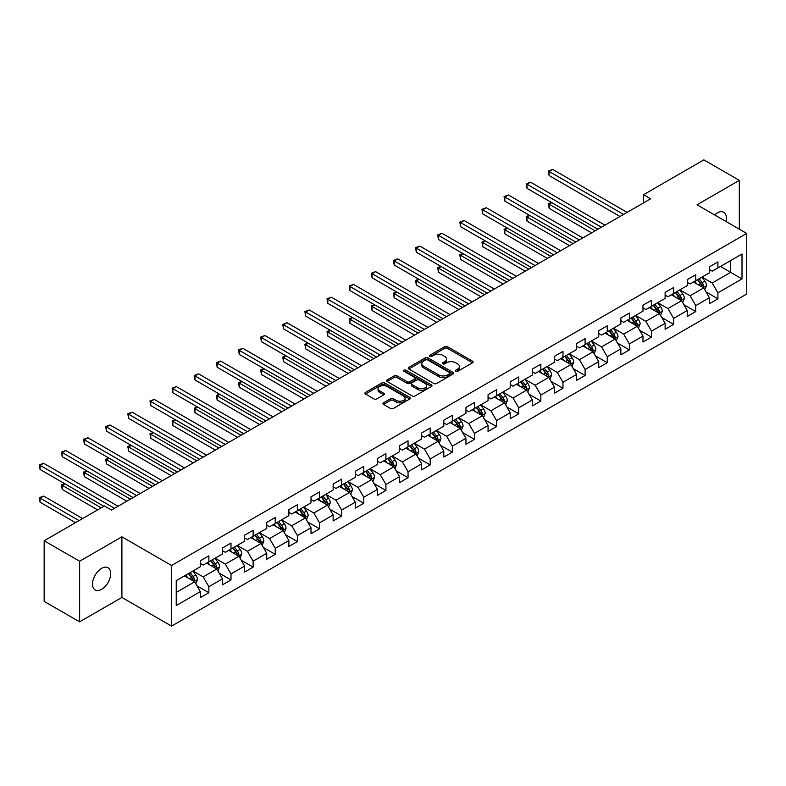 <?xml version="1.0" encoding="UTF-8"?>
<svg xmlns="http://www.w3.org/2000/svg" width="786" height="786" viewBox="0 0 786 786"><rect width="100%" height="100%" fill="white"/><g stroke="black" fill="none" stroke-linecap="round" stroke-linejoin="round"><path stroke-width="1.18" d="M455.762 371.316A1.375 0.796 0 0 0 457.707 371.316L472.504 362.778A1.965 1.14 0 0 0 473.084 361.973A1.965 1.14 0 0 0 472.504 361.167L447.44 346.695A1.965 1.14 0 0 0 444.66 346.695L429.863 355.243A1.375 0.796 0 0 0 429.461 355.803A1.375 0.796 0 0 0 429.863 356.363A1.375 0.796 0 0 0 431.809 356.363L433.725 355.262A6.298 3.635 0 0 1 442.636 355.262L444.729 356.461A6.298 3.635 0 0 1 446.576 359.035A6.298 3.635 0 0 1 444.729 361.609L442.813 362.719A1.375 0.796 0 0 0 442.41 363.279A1.375 0.796 0 0 0 442.813 363.839A1.375 0.796 0 0 0 444.758 363.839L446.674 362.739A6.298 3.635 0 0 1 455.585 362.739L457.678 363.938A6.298 3.635 0 0 1 459.525 366.512A6.298 3.635 0 0 1 457.678 369.086L455.762 370.196A1.375 0.796 0 0 0 455.359 370.756A1.375 0.796 0 0 0 455.762 371.316L455.762 370.196M101.61 589.333A12.841 7.418 120 0 0 110.001 578.024A12.841 7.418 120 0 0 108.026 567.728A12.841 7.418 120 0 0 101.61 568.366A12.841 7.418 120 0 0 93.22 579.685A12.841 7.418 120 0 0 95.194 589.972A12.841 7.418 120 0 0 101.61 589.333M725.999 221.485A12.841 7.418 120 0 0 723.749 212.249A12.841 7.418 120 0 0 717.333 212.878A12.841 7.418 120 0 0 714.621 214.922M383.519 402.815A1.965 1.14 0 0 0 382.949 403.621A1.965 1.14 0 0 0 383.519 404.426L390.554 408.484A1.965 1.14 0 0 0 393.344 408.484L409.771 398.993A1.965 1.14 0 0 0 410.351 398.188A1.965 1.14 0 0 0 409.771 397.392L384.708 382.92A1.965 1.14 0 0 0 381.917 382.92L365.49 392.401A1.965 1.14 0 0 0 364.91 393.206A1.965 1.14 0 0 0 365.49 394.012L373.979 398.915A1.965 1.14 0 0 0 376.769 398.915L383.804 394.857A1.965 1.14 0 0 0 384.374 394.051A1.965 1.14 0 0 0 383.804 393.246L379.589 390.819A5.266 3.046 0 0 1 378.046 388.667A5.266 3.046 0 0 1 381.298 385.857A5.266 3.046 0 0 1 387.036 386.515L403.542 396.036A5.266 3.046 0 0 1 405.085 398.188A5.266 3.046 0 0 1 401.833 400.998A5.266 3.046 0 0 1 396.085 400.339L393.344 398.757A1.965 1.14 0 0 0 390.554 398.757L383.519 402.815L383.519 404.426M121.899 536.828L79.622 561.243L44.154 540.758L44.154 601.378L79.622 621.854L121.899 597.448L171.554 626.118L171.554 565.498L121.899 536.828L121.899 597.448M739.321 229.178L739.321 180.367L697.044 204.773L746.7 233.442L171.554 565.498M739.321 180.367L703.853 159.882L643.557 194.702L643.557 202.886M44.154 540.758L104.45 505.948L111.543 510.045L650.651 198.789L643.557 194.702M433.862 383.48A1.965 1.14 0 0 0 436.652 383.48L453.08 373.989A1.965 1.14 0 0 0 453.66 373.183A1.965 1.14 0 0 0 453.08 372.387L428.016 357.915A1.965 1.14 0 0 0 425.226 357.915L408.799 367.396A1.965 1.14 0 0 0 408.219 368.202A1.965 1.14 0 0 0 408.799 369.007L433.862 383.48M404.544 371.611A1.375 0.796 0 0 1 405.94 371.807L431.396 386.506L414.998 395.977A1.965 1.14 0 0 1 412.208 395.977L387.144 381.505L394.179 377.476L394.179 375.836L387.144 379.903A1.965 1.14 0 0 0 386.565 380.709A1.965 1.14 0 0 0 387.144 381.505L387.144 379.903M394.179 377.476A1.965 1.14 0 0 1 396.959 377.476L396.959 375.836A1.965 1.14 0 0 0 394.179 375.836M396.959 375.836L407.128 381.711A1.965 1.14 0 0 0 409.909 381.711L414.576 379.019A1.965 1.14 0 0 0 415.155 378.213A1.965 1.14 0 0 0 414.576 377.408L403.994 371.297A1.375 0.796 0 0 1 403.591 370.737A1.375 0.796 0 0 1 404.436 370A1.375 0.796 0 0 1 405.94 370.177L431.426 384.885A1.965 1.14 0 0 1 432.005 385.69A1.965 1.14 0 0 1 431.426 386.496L431.426 384.885M171.554 626.118L746.7 294.052L746.7 233.442M197.021 585.855L208.87 592.693L208.87 586.71L222.487 578.85L222.487 584.833L230.996 579.921L230.996 573.937L244.613 566.077L244.613 572.051L253.131 567.138L253.131 561.155L266.749 553.295L266.749 559.278L275.257 554.356L275.257 548.382L288.884 540.522L288.884 546.496L297.393 541.583L297.393 535.6L311.01 527.74L311.01 533.723L319.529 528.801L319.529 522.828L333.146 514.958L333.146 520.941L341.655 516.029L341.655 510.045L355.272 502.185L355.272 508.169L363.79 503.246L363.79 497.273L377.408 489.403L377.408 495.386L385.916 490.474L385.916 484.49L399.543 476.63L399.543 482.604L408.052 477.692L408.052 471.718L421.669 463.848L421.669 469.832L430.188 464.919L430.188 458.936L443.805 451.076L443.805 457.049L452.314 452.137L452.314 446.163L465.941 438.293L465.941 444.277L474.449 439.364L474.449 433.381L488.067 425.521L488.067 431.494L496.585 426.582L496.585 420.608L510.202 412.738L510.202 418.722L518.711 413.809L518.711 407.826L532.328 399.966L532.328 405.94L540.847 401.027L540.847 395.044L554.464 387.184L554.464 393.167L562.972 388.245L562.972 382.271L576.6 374.411L576.6 380.385L585.108 375.472L585.108 369.489L598.726 361.629L598.726 367.612L607.244 362.69L607.244 356.716L620.861 348.846L620.861 354.83L629.37 349.917L629.37 343.934L642.987 336.074L642.987 342.057L651.506 337.135L651.506 331.161L665.123 323.292L665.123 329.275L673.631 324.363L673.631 318.379L687.259 310.519L687.259 316.493L695.767 311.58L695.767 305.607L709.385 297.737L709.385 303.72L717.903 298.808L717.903 292.824L742.013 278.902L742.013 253.996L730.666 260.549L730.666 272.349L742.013 278.902M208.87 592.693L200.351 597.606L200.351 591.632L176.231 605.554L176.231 580.658L200.351 566.726L200.351 560.752L208.87 555.83L208.87 561.813L222.487 553.953L222.487 547.97L230.996 543.057L230.996 549.041L244.613 541.171L244.613 535.197L253.131 530.275L253.131 536.258L266.749 528.398L266.749 522.415L275.257 517.502L275.257 523.476L288.884 515.616L288.884 509.642L297.393 504.72L297.393 510.703L311.01 502.844L311.01 496.86L319.529 491.948L319.529 497.921L333.146 490.061L333.146 484.078L341.655 479.165L341.655 485.149L355.272 477.289L355.272 471.305L363.79 466.393L363.79 472.366L377.408 464.506L377.408 458.523L385.916 453.61L385.916 459.594L399.543 451.724L399.543 445.75L408.052 440.838L408.052 446.812L421.669 438.952L421.669 432.968L430.188 428.056L430.188 434.039L443.805 426.169L443.805 420.196L452.314 415.283L452.314 421.257L465.941 413.397L465.941 407.413L474.449 402.501L474.449 408.484L488.067 400.614L488.067 394.641L496.585 389.728L496.585 395.702L510.202 387.842L510.202 381.858L518.711 376.946L518.711 382.929L532.328 375.06L532.328 369.086L540.847 364.164L540.847 370.147L554.464 362.287L554.464 356.304L562.972 351.391L562.972 357.365L576.6 349.505L576.6 343.531L585.108 338.609L585.108 344.592L598.726 336.732L598.726 330.749L607.244 325.836L607.244 331.81L620.861 323.95L620.861 317.966L629.37 313.054L629.37 319.037L642.987 311.177L642.987 305.194L651.506 300.281L651.506 306.255L665.123 298.395L665.123 292.412L673.631 287.499L673.631 293.483L687.259 285.613L687.259 279.639L695.767 274.727L695.767 280.7L709.385 272.84L709.385 266.857L717.903 261.944L717.903 267.928L742.013 253.996M206.59 563.12L216.808 569.025L203.191 576.885L192.973 570.99M200.351 563.454L203.191 565.095L208.87 561.813M203.191 576.885L208.87 586.71M216.808 569.025L222.487 578.85M228.726 550.347L238.944 556.242L225.327 564.112L215.109 558.207M222.487 550.672L225.327 552.312L230.996 549.041M225.327 564.112L230.996 573.937M238.944 556.242L244.613 566.077M250.862 537.565L261.07 543.47L247.452 551.33L237.234 545.435M244.613 537.899L247.452 539.53L253.131 536.258M247.452 551.33L253.131 561.155M261.07 543.47L266.749 553.295M272.988 524.793L283.206 530.688L269.588 538.548L259.37 532.653M266.749 525.117L269.588 526.758L275.257 523.476M269.588 538.548L275.257 548.382M283.206 530.688L288.884 540.522M295.123 512.01L305.341 517.915L291.714 525.775L281.506 519.88M288.884 512.344L291.714 513.975L297.393 510.703M291.714 525.775L297.393 535.6M305.341 517.915L311.01 527.74M317.259 499.238L327.467 505.133L313.85 512.993L303.632 507.098M311.01 499.562L313.85 501.203L319.529 497.921M313.85 512.993L319.529 522.828M327.467 505.133L333.146 514.958M339.385 486.455L349.603 492.36L335.986 500.22L325.768 494.325M333.146 486.789L335.986 488.42L341.655 485.149M335.986 500.22L341.655 510.045M349.603 492.36L355.272 502.185M361.521 473.683L371.729 479.578L358.111 487.438L347.903 481.543M355.272 474.007L358.111 475.648L363.79 472.366M358.111 487.438L363.79 497.273M371.729 479.578L377.408 489.403M383.647 460.901L393.865 466.796L380.247 474.665L370.029 468.77M377.408 461.235L380.247 462.866L385.916 459.594M380.247 474.665L385.916 484.49M393.865 466.796L399.543 476.63M405.782 448.128L416 454.023L402.373 461.883L392.165 455.988M399.543 448.452L402.373 450.093L408.052 446.812M402.373 461.883L408.052 471.718M416 454.023L421.669 463.848M427.918 435.346L438.126 441.241L424.509 449.111L414.291 443.206M421.669 435.67L424.509 437.311L430.188 434.039M424.509 449.111L430.188 458.936M438.126 441.241L443.805 451.076M450.044 422.573L460.262 428.468L446.645 436.328L436.427 430.433M443.805 422.897L446.645 424.538L452.314 421.257M446.645 436.328L452.314 446.163M460.262 428.468L465.941 438.293M472.18 409.791L482.398 415.686L468.77 423.556L458.562 417.651M465.941 410.115L468.77 411.756L474.449 408.484M468.77 423.556L474.449 433.381M482.398 415.686L488.067 425.521M494.306 397.009L504.524 402.913L490.906 410.773L480.688 404.878M488.067 397.343L490.906 398.983L496.585 395.702M490.906 410.773L496.585 420.608M504.524 402.913L510.202 412.738M516.441 384.236L526.659 390.131L513.042 398.001L502.824 392.096M510.202 384.56L513.042 386.201L518.711 382.929M513.042 398.001L518.711 407.826M526.659 390.131L532.328 399.966M538.577 371.454L548.785 377.359L535.168 385.219L524.95 379.324M532.328 371.788L535.168 373.429L540.847 370.147M535.168 385.219L540.847 395.044M548.785 377.359L554.464 387.184M560.703 358.681L570.921 364.576L557.303 372.436L547.085 366.541M554.464 359.005L557.303 360.646L562.972 357.365M557.303 372.436L562.972 382.271M570.921 364.576L576.6 374.411M582.839 345.899L593.057 351.804L579.429 359.664L569.221 353.769M576.6 346.233L579.429 347.864L585.108 344.592M579.429 359.664L585.108 369.489M593.057 351.804L598.726 361.629M604.974 333.126L615.183 339.021L601.565 346.881L591.347 340.986M598.726 333.451L601.565 335.091L607.244 331.81M601.565 346.881L607.244 356.716M615.183 339.021L620.861 348.846M627.1 320.344L637.318 326.249L623.701 334.109L613.483 328.214M620.861 320.678L623.701 322.309L629.37 319.037M623.701 334.109L629.37 343.934M637.318 326.249L642.987 336.074M649.236 307.572L659.444 313.467L645.827 321.327L635.619 315.432M642.987 307.896L645.827 309.537L651.506 306.255M645.827 321.327L651.506 331.161M659.444 313.467L665.123 323.292M671.362 294.789L681.58 300.684L667.962 308.554L657.744 302.659M665.123 295.123L667.962 296.754L673.631 293.483M667.962 308.554L673.631 318.379M681.58 300.684L687.259 310.519M693.498 282.017L703.716 287.912L690.088 295.772L679.88 289.877M687.259 282.341L690.088 283.982L695.767 280.7M690.088 295.772L695.767 305.607M703.716 287.912L709.385 297.737M720.457 266.454L730.666 272.349L712.224 282.999L702.006 277.094M709.385 269.559L712.224 271.199L717.903 267.928M712.224 282.999L717.903 292.824M79.622 561.243L79.622 621.854M176.231 592.447L194.682 581.797L184.464 575.902M194.682 581.797L200.351 591.632M706.054 291.97L717.903 298.808M683.918 304.742L695.767 311.58M661.792 317.524L673.631 324.363M639.657 330.297L651.506 337.135M617.531 343.079L629.37 349.917M595.395 355.852L607.244 362.69M573.259 368.634L585.108 375.472M551.133 381.406L562.972 388.245M528.998 394.189L540.847 401.027M506.862 406.961L518.711 413.809M484.736 419.744L496.585 426.582M462.6 432.526L474.449 439.364M440.474 445.298L452.314 452.137M418.339 458.081L430.188 464.919M396.203 470.853L408.052 477.692M374.077 483.636L385.916 490.474M351.941 496.408L363.79 503.246M329.815 509.19L341.655 516.029M307.68 521.963L319.529 528.801M285.544 534.745L297.393 541.583M263.418 547.518L275.257 554.356M241.282 560.3L253.131 567.138M219.147 573.073L230.996 579.921M456.312 371.513L457.678 370.727A6.298 3.635 0 0 0 459.525 368.153L459.525 366.512M446.576 359.035L446.576 360.676A6.298 3.635 0 0 1 444.729 363.25L443.363 364.036M472.504 361.167L472.504 362.778L447.44 348.336A1.965 1.14 0 0 0 444.66 348.336L430.414 356.559M453.05 374.008L428.016 359.546A1.965 1.14 0 0 0 425.226 359.546L408.828 369.017L408.799 367.396M449.602 373.753A1.375 0.796 0 0 0 450.005 373.183A1.375 0.796 0 0 0 449.602 372.623L427.594 359.919A1.375 0.796 0 0 0 425.648 359.919L423.625 361.088A6.298 3.635 0 0 0 421.777 363.663A6.298 3.635 0 0 0 423.625 366.237L438.667 374.912A6.298 3.635 0 0 0 447.578 374.912L449.602 373.753L449.602 375.384A1.375 0.796 0 0 0 450.005 374.824L450.005 373.183M421.777 363.663L421.777 365.294A6.298 3.635 0 0 0 423.625 367.868L423.625 366.237M449.602 375.384L447.578 376.553A6.298 3.635 0 0 1 438.667 376.553L423.625 367.868M396.959 377.476L407.128 383.352A1.965 1.14 0 0 0 409.909 383.352L414.576 380.65A1.965 1.14 0 0 0 415.155 379.854L415.155 378.213M417.671 387.803A5.266 3.046 0 0 0 423.418 388.461A5.266 3.046 0 0 0 426.67 385.651A5.266 3.046 0 0 0 425.128 383.499L419.311 380.139A1.965 1.14 0 0 0 416.521 380.139L411.864 382.831A1.965 1.14 0 0 0 411.284 383.637A1.965 1.14 0 0 0 411.864 384.442L417.671 387.803L417.671 389.434A5.266 3.046 0 0 0 423.418 390.102A5.266 3.046 0 0 0 426.67 387.292L426.67 385.651M411.284 383.637L411.284 385.278A1.965 1.14 0 0 0 411.864 386.083L411.864 384.442M417.671 389.434L411.864 386.083M405.085 398.188L405.085 399.828A5.266 3.046 0 0 1 401.833 402.638A5.266 3.046 0 0 1 396.085 401.98L393.344 400.388A1.965 1.14 0 0 0 390.554 400.388L383.548 404.436M378.046 388.667L378.046 390.298A5.266 3.046 0 0 0 379.589 392.45L379.589 390.819M383.774 394.867L379.589 392.45M409.771 397.392L409.771 398.993L384.708 384.55A1.965 1.14 0 0 0 381.917 384.55L365.51 394.022L365.49 392.401M704.836 289.857L706.526 285.603A5.315 3.065 -120 0 0 704.826 281.074L701.898 277.163M696.789 283.913L694.804 281.26M551.811 202.67L549.119 204.222L549.119 208.319L591.632 232.872M702.89 287.44L703.647 285.829A5.315 3.065 -120 0 0 702.134 282.626L699.196 278.725M697.87 279.492L701.122 283.825A2.712 1.562 60 0 1 701.613 284.65L703.647 285.829M697.496 279.708L700.424 283.608A5.315 3.065 60 0 1 701.947 286.811M549.119 208.319L548.333 203.771L595.179 230.819M548.333 203.771L551.497 202.493M623.553 214.44L549.119 171.466L552.666 169.412L627.1 212.387M620.007 216.484L549.119 175.553L549.119 171.466L548.333 171.014L552.666 169.412M549.119 175.553L548.333 171.014M682.7 302.63L684.39 298.375A5.315 3.065 -120 0 0 682.69 293.856L679.762 289.946M674.663 296.695L672.669 294.043M529.676 215.443L526.984 217.005L526.984 221.102L569.506 245.645M680.755 300.213L681.521 298.601A5.315 3.065 -120 0 0 679.998 295.408L677.07 291.498M675.734 292.264L678.986 296.607A2.712 1.562 60 0 1 679.477 297.422L681.521 298.601M675.37 292.48L678.298 296.391A5.315 3.065 60 0 1 679.821 299.584M526.984 221.102L526.207 216.553L573.053 243.601M526.207 216.553L529.371 215.266M660.574 315.412L662.254 311.158A5.315 3.065 -120 0 0 660.564 306.628L657.636 302.718M652.527 309.468L650.543 306.815M507.55 228.225L504.848 229.777L504.848 233.874L547.37 258.427M658.629 312.995L659.385 311.384A5.315 3.065 -120 0 0 657.862 308.181L654.935 304.28M653.608 305.047L656.85 309.379A2.712 1.562 60 0 1 657.342 310.205L659.385 311.384M653.235 305.263L656.163 309.173A5.315 3.065 60 0 1 657.686 312.366M504.848 233.874L504.072 229.325L550.917 256.374M504.072 229.325L507.235 228.048M601.428 227.213L526.984 184.238L530.53 182.195L604.974 225.169M597.881 229.266L526.984 188.335L526.984 184.238L526.207 183.786L530.53 182.195M526.984 188.335L526.207 183.786M579.292 239.995L504.848 197.021L508.395 194.967L582.839 237.942M575.745 242.039L504.848 201.108L504.848 197.021L504.072 196.569L508.395 194.967M504.848 201.108L504.072 196.569M638.438 328.184L640.128 323.93A5.315 3.065 -120 0 0 638.428 319.411L635.501 315.5M630.392 322.25L628.407 319.597M485.414 240.997L482.722 242.56L482.722 246.657L525.235 271.199M636.493 325.768L637.259 324.156A5.315 3.065 -120 0 0 635.736 320.963L632.809 317.053M631.472 317.819L634.724 322.162A2.712 1.562 60 0 1 635.216 322.987L637.259 324.156M631.099 318.035L634.027 321.946A5.315 3.065 60 0 1 635.55 325.149M482.722 246.657L481.936 242.108L528.782 269.156M481.936 242.108L485.1 240.821M616.303 340.967L617.993 336.713A5.315 3.065 -120 0 0 616.293 332.183L613.365 328.273M608.266 335.023L606.271 332.37M463.288 253.78L460.586 255.332L460.586 259.429L503.109 283.982M614.367 338.55L615.124 336.939A5.315 3.065 -120 0 0 613.601 333.745L610.673 329.835M609.337 330.601L612.589 334.934A2.712 1.562 60 0 1 613.08 335.76L615.124 336.939M608.973 330.818L611.901 334.728A5.315 3.065 60 0 1 613.424 337.921M460.586 259.429L459.81 254.89L506.656 281.928M459.81 254.89L462.974 253.603M594.177 353.739L595.857 349.485A5.315 3.065 -120 0 0 594.167 344.966L591.239 341.055M586.13 347.805L584.145 345.152M441.152 266.562L438.46 268.114L438.46 272.211L480.973 296.754M592.231 351.322L592.988 349.721A5.315 3.065 -120 0 0 591.465 346.518L588.537 342.608M587.211 343.374L590.453 347.717A2.712 1.562 60 0 1 590.954 348.542L592.988 349.721M586.837 343.59L589.765 347.5A5.315 3.065 60 0 1 591.288 350.703M438.46 272.211L437.674 267.662L484.52 294.711M437.674 267.662L440.838 266.375M557.156 252.768L482.722 209.793L486.269 207.75L560.703 250.724M553.609 254.821L482.722 213.89L482.722 209.793L481.936 209.341L486.269 207.75M482.722 213.89L481.936 209.341M535.03 265.55L460.586 222.576L464.133 220.522L538.577 263.507M531.483 267.594L460.586 226.663L460.586 222.576L459.81 222.124L464.133 220.522M460.586 226.663L459.81 222.124M512.894 278.323L438.46 235.348L442.007 233.304L516.441 276.279M509.348 280.376L438.46 239.445L438.46 235.348L437.674 234.896L442.007 233.304M438.46 239.445L437.674 234.896M490.759 291.105L416.325 248.13L419.871 246.077L494.306 289.061M487.212 293.149L416.325 252.227L416.325 248.13L415.539 247.678L419.871 246.077M416.325 252.227L415.539 247.678M468.633 303.887L394.189 260.903L397.736 258.859L472.18 301.834M465.086 305.931L394.189 265L394.189 260.903L393.413 260.451L397.736 258.859M394.189 265L393.413 260.451M446.497 316.66L372.063 273.685L375.61 271.632L450.044 314.616M442.95 318.713L372.063 277.782L372.063 273.685L371.277 273.233L375.61 271.632M372.063 277.782L371.277 273.233M424.371 329.442L349.927 286.458L353.474 284.414L427.918 327.389M420.824 331.486L349.927 290.555L349.927 286.458L349.151 286.006L353.474 284.414M349.927 290.555L349.151 286.006M402.236 342.215L327.791 299.24L331.338 297.187L405.782 340.171M398.689 344.268L327.791 303.337L327.791 299.24L327.015 298.788L331.338 297.187M327.791 303.337L327.015 298.788M380.1 354.997L305.666 312.013L309.212 309.969L383.647 352.943M376.553 357.041L305.666 316.11L305.666 312.013L304.88 311.57L309.212 309.969M305.666 316.11L304.88 311.57M357.974 367.769L283.53 324.795L287.077 322.751L361.521 365.726M354.427 369.823L283.53 328.892L283.53 324.795L282.754 324.343L287.077 322.751M283.53 328.892L282.754 324.343M335.838 380.552L261.404 337.567L264.951 335.524L339.385 378.498M332.291 382.595L261.404 341.664L261.404 337.567L260.618 337.125L264.951 335.524M261.404 341.664L260.618 337.125M313.712 393.324L239.268 350.35L242.815 348.306L317.259 391.281M310.165 395.378L239.268 354.447L239.268 350.35L238.492 349.898L242.815 348.306M239.268 354.447L238.492 349.898M291.577 406.107L217.133 363.132L220.679 361.079L295.123 404.053M288.03 408.15L217.133 367.219L217.133 363.132L216.356 362.68L220.679 361.079M217.133 367.219L216.356 362.68M269.441 418.879L195.007 375.905L198.553 373.861L272.988 416.835M265.894 420.932L195.007 380.002L195.007 375.905L194.221 375.453L198.553 373.861M195.007 380.002L194.221 375.453M247.315 431.661L172.871 388.687L176.418 386.633L250.862 429.618M243.768 433.705L172.871 392.774L172.871 388.687L172.095 388.235L176.418 386.633M172.871 392.774L172.095 388.235M225.179 444.434L150.745 401.459L154.292 399.416L228.726 442.39M221.632 446.487L150.745 405.556L150.745 401.459L149.959 401.007L154.292 399.416M150.745 405.556L149.959 401.007M203.043 457.216L128.609 414.242L132.156 412.188L206.59 455.173M199.497 459.26L128.609 418.339L128.609 414.242L127.823 413.79L132.156 412.188M128.609 418.339L127.823 413.79M180.918 469.999L106.474 427.014L110.02 424.971L184.464 467.945M177.371 472.042L106.474 431.111L106.474 427.014L105.697 426.562L110.02 424.971M106.474 431.111L105.697 426.562M572.041 366.522L573.731 362.267A5.315 3.065 -120 0 0 572.031 357.738L569.103 353.828M564.004 360.577L562.01 357.925M419.017 279.335L416.325 280.887L416.325 284.984L458.837 309.537M570.096 364.105L570.862 362.493A5.315 3.065 -120 0 0 569.339 359.3L566.411 355.39M565.075 356.156L568.327 360.489A2.712 1.562 60 0 1 568.818 361.314L570.862 362.493M564.712 356.372L567.639 360.283A5.315 3.065 60 0 1 569.152 363.476M416.325 284.984L415.539 280.445L462.384 307.483M415.539 280.445L418.712 279.158M549.905 379.294L551.595 375.05A5.315 3.065 -120 0 0 549.905 370.52L546.977 366.61M541.868 373.36L539.884 370.707M396.891 292.117L394.189 293.669L394.189 297.766L436.711 322.309M547.97 376.877L548.726 375.276A5.315 3.065 -120 0 0 547.203 372.073L544.276 368.162M542.949 368.939L546.191 373.271A2.712 1.562 60 0 1 546.683 374.097L548.726 375.276M542.576 369.145L545.504 373.055A5.315 3.065 60 0 1 547.027 376.258M394.189 297.766L393.413 293.217L440.258 320.266M393.413 293.217L396.576 291.93M527.779 392.076L529.469 387.822A5.315 3.065 -120 0 0 527.77 383.293L524.842 379.383M519.733 386.142L517.748 383.48M374.755 304.889L372.063 306.452L372.063 310.539L414.576 335.091M525.834 389.66L526.591 388.048A5.315 3.065 -120 0 0 525.077 384.855L522.15 380.945M520.813 381.711L524.066 386.044A2.712 1.562 60 0 1 524.557 386.869L526.591 388.048M520.44 381.927L523.368 385.838A5.315 3.065 60 0 1 524.891 389.031M372.063 310.539L371.277 306L418.123 333.038M371.277 306L374.441 304.713M505.644 404.849L507.334 400.605A5.315 3.065 -120 0 0 505.634 396.075L502.706 392.165M497.607 398.915L495.612 396.262M352.619 317.672L349.927 319.224L349.927 323.321L392.45 347.864M503.698 402.432L504.465 400.831A5.315 3.065 -120 0 0 502.942 397.628L500.014 393.717M498.678 394.493L501.93 398.826A2.712 1.562 60 0 1 502.421 399.652L504.465 400.831M498.314 394.7L501.242 398.61A5.315 3.065 60 0 1 502.765 401.813M349.927 323.321L349.151 318.772L395.997 345.82M349.151 318.772L352.315 317.485M483.518 417.631L485.198 413.377A5.315 3.065 -120 0 0 483.508 408.848L480.58 404.947M475.471 411.697L473.486 409.034M330.493 330.444L327.791 332.006L327.791 336.094L370.314 360.646M481.572 415.214L482.329 413.603A5.315 3.065 -120 0 0 480.806 410.41L477.878 406.5M476.552 407.266L479.794 411.609A2.712 1.562 60 0 1 480.285 412.424L482.329 413.603M476.178 407.482L479.106 411.392A5.315 3.065 60 0 1 480.629 414.586M327.791 336.094L327.015 331.554L373.861 358.603M327.015 331.554L330.179 330.267M461.382 430.404L463.072 426.159A5.315 3.065 -120 0 0 461.372 421.63L458.444 417.72M453.345 424.469L451.351 421.817M308.358 343.227L305.666 344.779L305.666 348.876L348.178 373.429M459.437 427.987L460.203 426.385A5.315 3.065 -120 0 0 458.68 423.182L455.752 419.272M454.416 420.048L457.668 424.381A2.712 1.562 60 0 1 458.159 425.206L460.203 426.385M454.043 420.255L456.971 424.165A5.315 3.065 60 0 1 458.493 427.368M305.666 348.876L304.88 344.327L351.725 371.375M304.88 344.327L308.043 343.04M439.246 443.186L440.936 438.932A5.315 3.065 -120 0 0 439.236 434.403L436.309 430.502M431.209 437.252L429.215 434.589M286.232 355.999L283.53 357.561L283.53 361.658L326.052 386.201M437.311 440.769L438.067 439.158A5.315 3.065 -120 0 0 436.544 435.965L433.617 432.054M432.29 432.821L435.532 437.163A2.712 1.562 60 0 1 436.024 437.979L438.067 439.158M431.917 433.037L434.845 436.947A5.315 3.065 60 0 1 436.368 440.14M283.53 361.658L282.754 357.109L329.599 384.158M282.754 357.109L285.917 355.822M417.12 455.959L418.81 451.714A5.315 3.065 -120 0 0 417.111 447.185L414.183 443.275M409.074 450.024L407.089 447.372M264.096 368.781L261.404 370.334L261.404 374.431L303.917 398.983M415.175 453.551L415.932 451.94A5.315 3.065 -120 0 0 414.409 448.737L411.481 444.837M410.154 445.603L413.407 449.936A2.712 1.562 60 0 1 413.898 450.761L415.932 451.94M409.781 445.819L412.709 449.72A5.315 3.065 60 0 1 414.232 452.923M261.404 374.431L260.618 369.882L307.464 396.93M260.618 369.882L263.782 368.595M394.985 468.741L396.675 464.487A5.315 3.065 -120 0 0 394.975 459.967L392.047 456.057M386.948 462.807L384.953 460.144M241.96 381.554L239.268 383.116L239.268 387.213L281.791 411.756M393.039 466.324L393.806 464.713A5.315 3.065 -120 0 0 392.283 461.52L389.355 457.609M388.019 458.376L391.271 462.718A2.712 1.562 60 0 1 391.762 463.534L393.806 464.713M387.655 458.592L390.583 462.502A5.315 3.065 60 0 1 392.106 465.695M239.268 387.213L238.492 382.664L285.338 409.712M238.492 382.664L241.656 381.377M372.859 481.523L374.539 477.269A5.315 3.065 -120 0 0 372.849 472.74L369.921 468.829M364.812 475.579L362.827 472.926M219.834 394.336L217.133 395.889L217.133 399.986L259.655 424.538M370.913 479.106L371.67 477.495A5.315 3.065 -120 0 0 370.147 474.292L367.219 470.392M365.893 471.158L369.135 475.491A2.712 1.562 60 0 1 369.626 476.316L371.67 477.495M365.519 471.374L368.447 475.275A5.315 3.065 60 0 1 369.97 478.478M217.133 399.986L216.356 395.437L263.202 422.485M216.356 395.437L219.52 394.159M350.723 494.296L352.413 490.042A5.315 3.065 -120 0 0 350.713 485.522L347.785 481.612M342.676 488.361L340.692 485.709M197.699 407.109L195.007 408.671L195.007 412.768L237.519 437.311M348.778 491.879L349.544 490.268A5.315 3.065 -120 0 0 348.021 487.074L345.093 483.164M343.757 483.93L347.009 488.273A2.712 1.562 60 0 1 347.5 489.098L349.544 490.268M343.384 484.147L346.312 488.057A5.315 3.065 60 0 1 347.834 491.26M195.007 412.768L194.221 408.219L241.066 435.267M194.221 408.219L197.384 406.932M328.587 507.078L330.277 502.824A5.315 3.065 -120 0 0 328.577 498.295L325.65 494.384M320.55 501.134L318.556 498.481M175.573 419.891L172.871 421.443L172.871 425.54L215.393 450.093M326.642 504.661L327.408 503.05A5.315 3.065 -120 0 0 325.885 499.857L322.958 495.946M321.621 496.713L324.873 501.046A2.712 1.562 60 0 1 325.365 501.871L327.408 503.05M321.258 496.929L324.186 500.839A5.315 3.065 60 0 1 325.709 504.032M172.871 425.54L172.095 421.001L218.94 448.04M172.095 421.001L175.258 419.714M306.461 519.851L308.141 515.596A5.315 3.065 -120 0 0 306.452 511.077L303.524 507.167M298.415 513.916L296.43 511.264M153.437 432.664L150.745 434.226L150.745 438.323L193.258 462.866M304.516 517.434L305.273 515.832A5.315 3.065 -120 0 0 303.75 512.629L300.822 508.719M299.495 509.485L302.738 513.828A2.712 1.562 60 0 1 303.239 514.653L305.273 515.832M299.122 509.701L302.05 513.612A5.315 3.065 60 0 1 303.573 516.815M150.745 438.323L149.959 433.774L196.805 460.822M149.959 433.774L153.123 432.487M284.326 532.633L286.016 528.379A5.315 3.065 -120 0 0 284.316 523.849L281.388 519.939M276.289 526.689L274.294 524.036M131.301 445.446L128.609 446.998L128.609 451.095L171.122 475.648M282.38 530.216L283.147 528.605A5.315 3.065 -120 0 0 281.624 525.412L278.696 521.501M277.36 522.268L280.612 526.6A2.712 1.562 60 0 1 281.103 527.426L283.147 528.605M276.986 522.484L279.924 526.394A5.315 3.065 60 0 1 281.437 529.587M128.609 451.095L127.823 446.556L174.669 473.594M127.823 446.556L130.997 445.269M262.19 545.405L263.88 541.161A5.315 3.065 -120 0 0 262.19 536.632L259.252 532.721M254.153 539.471L252.168 536.818M109.175 458.228L106.474 459.781L106.474 463.878L148.996 488.42M260.254 542.988L261.011 541.387A5.315 3.065 -120 0 0 259.488 538.184L256.56 534.274M255.234 535.05L258.476 539.383A2.712 1.562 60 0 1 258.967 540.208L261.011 541.387M254.861 535.256L257.788 539.167A5.315 3.065 60 0 1 259.311 542.369M106.474 463.878L105.697 459.329L152.543 486.377M105.697 459.329L108.861 458.041M240.064 558.188L241.754 553.933A5.315 3.065 -120 0 0 240.054 549.404L237.126 545.494M232.017 552.253L230.033 549.591M87.04 471.001L84.348 472.563L84.348 476.65L126.86 501.203M238.119 555.771L238.875 554.159A5.315 3.065 -120 0 0 237.362 550.966L234.434 547.056M233.098 547.822L236.35 552.155A2.712 1.562 60 0 1 236.841 552.98L238.875 554.159M232.725 548.038L235.653 551.949A5.315 3.065 60 0 1 237.176 555.142M84.348 476.65L83.562 472.111L130.407 499.149M83.562 472.111L86.725 470.824M158.782 482.771L84.348 439.796L87.894 437.743L162.329 480.727M155.235 484.815L84.348 443.894L84.348 439.796L83.562 439.345L87.894 437.743M84.348 443.894L83.562 439.345M217.928 570.96L219.618 566.716A5.315 3.065 -120 0 0 217.919 562.187L214.991 558.276M209.891 565.026L207.897 562.373M64.904 483.783L62.212 485.335L62.212 489.432L97.641 509.888M215.983 568.543L216.749 566.942A5.315 3.065 -120 0 0 215.226 563.739L212.299 559.828M210.962 560.605L214.214 564.938A2.712 1.562 60 0 1 214.706 565.763L216.749 566.942M210.599 560.811L213.527 564.721A5.315 3.065 60 0 1 215.05 567.924M62.212 489.432L61.436 484.883L101.188 507.835M61.436 484.883L64.599 483.596M136.656 495.553L62.212 452.569L65.759 450.525L140.203 493.5M133.109 497.597L62.212 456.666L62.212 452.569L61.436 452.117L65.759 450.525M62.212 456.666L61.436 452.117M195.802 583.743L197.483 579.488A5.315 3.065 -120 0 0 195.793 574.959L192.865 571.049M187.756 577.808L185.771 575.146M82.599 518.563L43.623 496.064L40.076 498.118L40.076 502.205L75.505 522.661M193.857 581.326L194.614 579.714A5.315 3.065 -120 0 0 193.091 576.521L190.163 572.611M188.837 573.377L192.079 577.72A2.712 1.562 60 0 1 192.57 578.535L194.614 579.714M188.463 573.593L191.391 577.504A5.315 3.065 60 0 1 192.914 580.697M40.076 502.205L39.3 497.666L79.052 520.617M39.3 497.666L43.623 496.064M114.52 508.326L40.076 465.351L43.623 463.298L118.067 506.282M103.88 506.282L40.076 469.448L40.076 465.351L39.3 464.899L43.623 463.298M40.076 469.448L39.3 464.899M457.678 370.727L457.678 369.086M442.813 363.839L442.813 362.719M444.729 363.25L444.729 361.609M429.863 356.363L429.863 355.243M444.66 348.336L444.66 346.695M447.44 348.336L447.44 346.695M425.226 359.546L425.226 357.915M428.016 359.546L428.016 357.915M453.08 373.989L453.08 372.387M438.667 376.553L438.667 374.912M447.578 376.553L447.578 374.912M407.128 383.352L407.128 381.711M409.909 383.352L409.909 381.711M414.576 380.65L414.576 379.019M405.94 371.807L405.94 370.177M390.554 400.388L390.554 398.757M393.344 400.388L393.344 398.757M396.085 401.98L396.085 400.339M383.804 394.857L383.804 393.246M381.917 384.55L381.917 382.92M384.708 384.55L384.708 382.92M703.185 287.607L706.486 285.701M702.134 282.626L704.826 281.074M698.351 284.817L700.424 283.608M681.059 300.39L684.351 298.484M679.998 295.408L682.69 293.856M676.215 297.589L678.298 296.391M658.923 313.162L662.225 311.256M657.862 308.181L660.564 306.628M654.08 310.372L656.163 309.173M636.788 325.944L640.089 324.038M635.736 320.963L638.428 319.411M631.954 323.144L634.027 321.946M614.662 338.717L617.963 336.811M613.601 333.745L616.293 332.183M609.818 335.927L611.901 334.728M592.526 351.499L595.827 349.593M591.465 346.518L594.167 344.966M587.692 348.699L589.765 347.5M570.4 364.272L573.692 362.366M569.339 359.3L572.031 357.738M565.556 361.481L567.639 360.283M548.264 377.054L551.566 375.148M547.203 372.073L549.905 370.52M543.421 374.254L545.504 373.055M526.129 389.827L529.43 387.93M525.077 384.855L527.77 383.293M521.295 387.036L523.368 385.838M504.003 402.609L507.294 400.703M502.942 397.628L505.634 396.075M499.159 399.809L501.242 398.61M481.867 415.381L485.168 413.485M480.806 410.41L483.508 408.848M477.023 412.591L479.106 411.392M459.741 428.164L463.033 426.258M458.68 423.182L461.372 421.63M454.898 425.373L456.971 424.165M437.606 440.946L440.907 439.04M436.544 435.965L439.236 434.403M432.762 438.146L434.845 436.947M415.47 453.719L418.771 451.812M414.409 448.737L417.111 447.185M410.636 450.928L412.709 449.72M393.344 466.501L396.635 464.595M392.283 461.52L394.975 459.967M388.5 463.701L390.583 462.502M371.208 479.273L374.509 477.367M370.147 474.292L372.849 472.74M366.364 476.483L368.447 475.275M349.072 492.056L352.374 490.15M348.021 487.074L350.713 485.522M344.239 489.256L346.312 488.057M326.947 504.828L330.248 502.922M325.885 499.857L328.577 498.295M322.103 502.038L324.186 500.839M304.811 517.61L308.112 515.704M303.75 512.629L306.452 511.077M299.967 514.81L302.05 513.612M282.685 530.383L285.976 528.477M281.624 525.412L284.316 523.849M277.841 527.593L279.924 526.394M260.549 543.165L263.85 541.259M259.488 538.184L262.19 536.632M255.705 540.365L257.788 539.167M238.413 555.938L241.715 554.042M237.362 550.966L240.054 549.404M233.58 553.148L235.653 551.949M216.288 568.72L219.579 566.814M215.226 563.739L217.919 562.187M211.444 565.92L213.527 564.721M194.152 581.493L197.453 579.596M193.091 576.521L195.793 574.959M189.308 578.702L191.391 577.504"/></g></svg>
